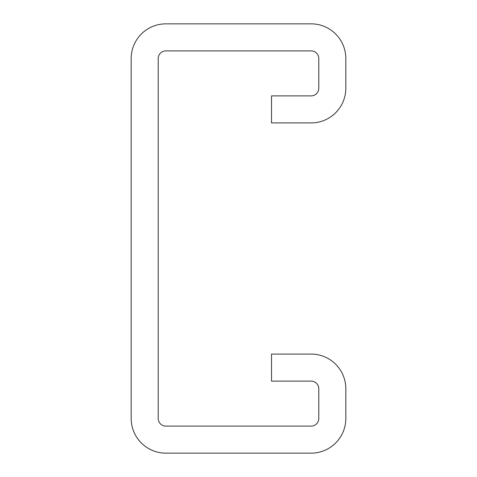 <?xml version="1.0" encoding="UTF-8"?>
<svg xmlns="http://www.w3.org/2000/svg" width="477" height="477" viewBox="0 0 477 477"><rect width="100%" height="100%" fill="white"/><g stroke="black" fill="none" stroke-linecap="round" stroke-linejoin="round"><path stroke-width="0.72" d="M345.825 388.785A34.702 34.702 0 0 0 311.123 354.083L271.52 354.083L271.52 381.123L311.123 381.123A7.662 7.662 0 0 1 318.785 388.785L318.785 418.448A7.662 7.662 0 0 1 311.123 426.11L165.877 426.11A7.662 7.662 0 0 1 158.215 418.448L158.215 58.552A7.662 7.662 0 0 1 165.877 50.89L311.123 50.89A7.662 7.662 0 0 1 318.785 58.552L318.785 88.215A7.662 7.662 0 0 1 311.123 95.877L271.52 95.877L271.52 122.917L311.123 122.917A34.702 34.702 0 0 0 345.825 88.215L345.825 58.552A34.702 34.702 0 0 0 311.123 23.85L165.877 23.85A34.702 34.702 0 0 0 131.175 58.552L131.175 418.448A34.702 34.702 0 0 0 165.877 453.15L311.123 453.15A34.702 34.702 0 0 0 345.825 418.448L345.825 388.785"/></g></svg>
